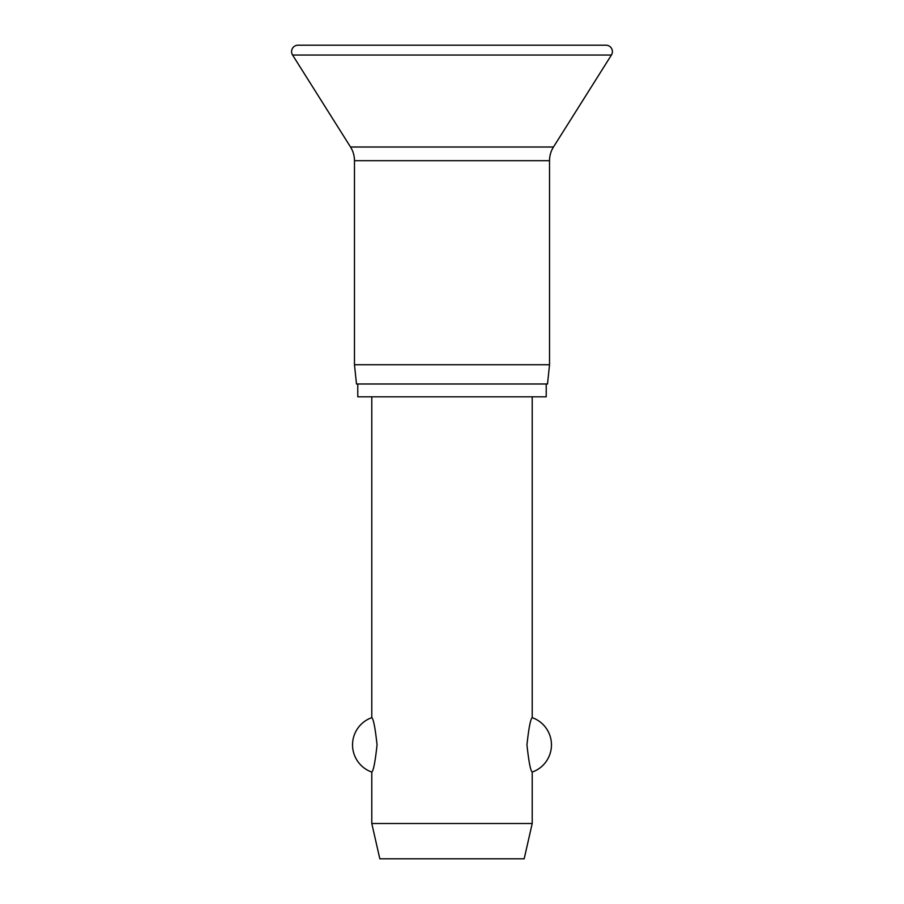 <?xml version="1.0" encoding="UTF-8"?>
<svg xmlns="http://www.w3.org/2000/svg" width="904" height="904" viewBox="0 0 904 904"><rect width="100%" height="100%" fill="white"/><g stroke="black" fill="none" stroke-linecap="round" stroke-linejoin="round"><path stroke-width="1.36" d="M291.585 51.618A6.418 6.418 0 0 0 292.58 55.031L350.526 147.013A25.662 25.662 0 0 1 354.47 160.697L354.47 364.741L356.492 383.985L547.508 383.985L549.53 364.741L549.53 160.697A25.662 25.662 0 0 1 553.474 147.013L611.42 55.031A6.418 6.418 0 0 0 605.996 45.2L298.004 45.2A6.418 6.418 0 0 0 291.585 51.618M596.369 78.93L577.125 109.486M357.781 383.985L357.781 396.822L546.219 396.822L546.219 383.985M371.793 396.822L371.793 717.64C373.476 718.962 375.228 728.036 377.047 744.862C375.228 761.688 373.476 770.762 371.793 772.084L371.793 823.51L379.816 858.8L524.184 858.8L532.207 823.51L532.207 772.084C530.524 770.762 528.772 761.688 526.953 744.862C528.772 728.036 530.524 718.962 532.207 717.64L532.207 396.822M371.793 823.51L532.207 823.51M354.47 364.741L549.53 364.741M292.58 55.031L611.42 55.031M354.47 160.697L549.53 160.697M350.526 147.013L553.474 147.013M532.207 772.084A28.871 28.871 0 0 0 532.207 717.64M371.793 717.64A28.871 28.871 0 0 0 371.793 772.084"/></g></svg>
